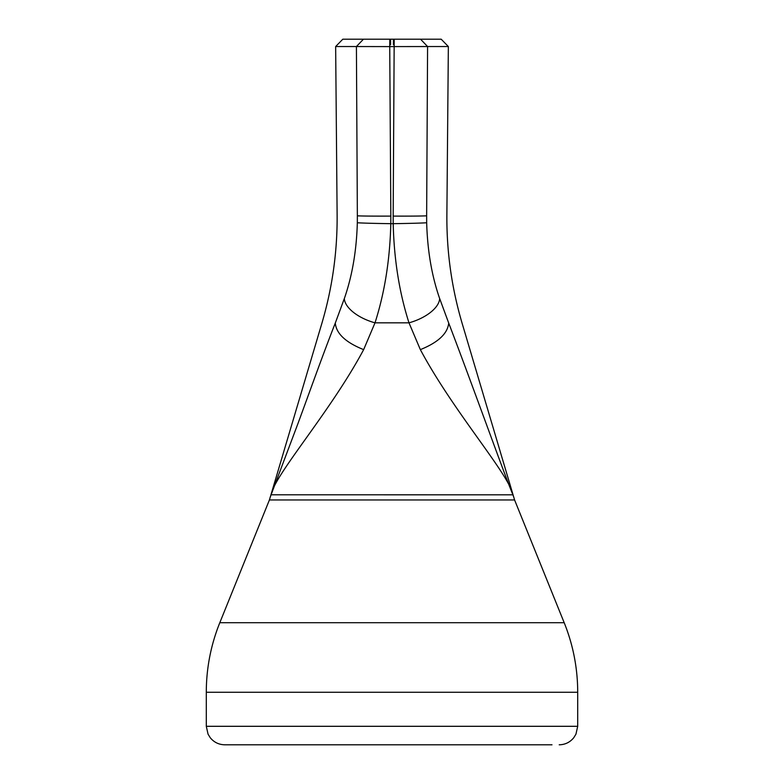 <?xml version="1.0" encoding="UTF-8"?>
<svg xmlns="http://www.w3.org/2000/svg" width="784" height="784" viewBox="0 0 784 784"><rect width="100%" height="100%" fill="white"/><g stroke="black" fill="none" stroke-linecap="round" stroke-linejoin="round"><path stroke-width="1.18" d="M448.713 323.077C447.625 333.592 438.168 342.441 420.351 349.635C454.063 412.688 509.208 474.349 512.903 494.822L513.971 497.742L512.912 494.792C514.451 499.075 514.451 499.075 512.912 494.792C504.259 474.3 472.85 386.071 448.713 323.077C466.705 323.753 466.705 323.753 448.713 323.077L439.667 298.557C431.788 275.988 427.456 250.713 426.672 222.734L426.643 215.806C453.622 214.64 453.622 214.64 426.643 215.806L427.584 46.54L448.35 46.54L446.88 214.924C446.586 251.909 451.702 288.13 462.207 323.586L514.588 499.957L269.412 499.957L321.793 323.586C332.298 288.13 337.414 251.909 337.12 214.924L335.65 46.54L356.416 46.54L363.443 39.2L441.196 39.2L448.35 46.54M426.643 215.806A34.222 0.598 -179.7 0 1 393.166 216.1L393.196 223.675C394.058 259.631 399.33 292.687 408.993 322.832L420.351 349.635M439.667 298.557A34.222 16.856 162.2 0 1 408.993 322.832L375.007 322.832L363.649 349.635C330.093 412.423 274.547 474.751 271.097 494.822L270.029 497.742M270.715 495.792L271.088 494.792C269.529 499.114 269.529 499.114 271.088 494.792L297.626 424.448C309.278 392.921 322.724 355.005 335.287 323.077C317.295 323.753 317.295 323.753 335.287 323.077L344.333 298.557C352.212 275.988 356.544 250.713 357.328 222.734L357.357 215.806C330.378 214.64 330.378 214.64 357.357 215.806L356.416 46.54L389.736 46.599L389.805 39.2M335.65 46.54L342.804 39.2L390.55 39.2L363.443 39.2M357.357 215.806A34.222 0.598 -0.3 0 0 390.834 216.1L389.736 46.599L427.584 46.54L420.557 39.2M390.834 216.1L390.804 223.675C389.942 259.631 384.67 292.687 375.007 322.832A34.222 16.856 17.8 0 1 344.333 298.557M335.287 323.077C336.258 333.612 345.715 342.461 363.649 349.635M393.166 216.1L394.195 39.2M514.588 499.957L564.186 622.702L219.814 622.702A185.7 185.7 0 0 0 206.3 692.272L206.3 726.307L208.054 734.177L210.269 737.754C214.032 742.321 218.873 744.673 224.792 744.8L551.995 744.8M564.186 622.702A185.7 185.7 0 0 1 577.7 692.272L206.3 692.272M426.672 222.734A34.222 0.598 179.2 0 1 393.196 223.675L390.804 223.675A34.222 0.598 0.8 0 1 357.328 222.734M512.903 494.822L271.088 494.792M390.589 44.649L390.55 39.2L390.589 44.649M393.411 44.649L393.45 39.2L393.411 44.649M577.7 692.272L577.7 726.307L206.3 726.307M269.412 499.957L219.814 622.702M577.7 726.307L575.946 734.177L573.731 737.754C569.968 742.321 565.127 744.673 559.208 744.8"/></g></svg>

